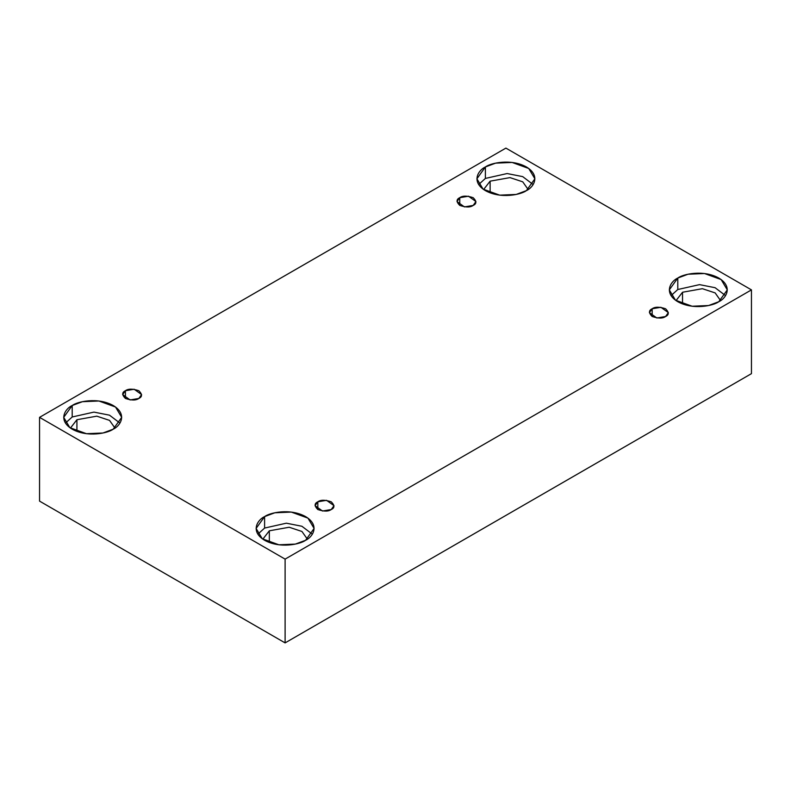 <?xml version="1.0" encoding="UTF-8"?>
<svg xmlns="http://www.w3.org/2000/svg" width="791" height="791" viewBox="0 0 791 791"><rect width="100%" height="100%" fill="white"/><g stroke="black" fill="none" stroke-linecap="round" stroke-linejoin="round"><path stroke-width="1.19" d="M459.769 197.691L456.99 201.557L464.446 206.906L473.176 205.423C470.388 207.479 465.919 207.479 459.769 205.423C456.219 201.873 456.219 199.292 459.769 197.691C462.557 195.634 467.026 195.634 473.176 197.691C476.726 201.24 476.726 203.821 473.176 205.423L475.945 201.557L468.499 196.208L459.769 197.691L459.769 205.423L459.769 197.691M125.423 390.714L122.645 394.59L130.1 399.939L138.83 398.456C136.042 400.513 131.573 400.513 125.423 398.456C121.873 394.907 121.873 392.326 125.423 390.714C128.211 388.668 132.68 388.668 138.83 390.714C142.38 394.274 142.38 396.845 138.83 398.456L141.609 394.59L134.154 389.241L125.423 390.714L125.423 398.456L125.423 390.714M317.824 501.801L315.055 505.676L322.501 511.016L331.231 509.542C328.443 511.589 323.974 511.589 317.824 509.542C314.274 505.993 314.274 503.412 317.824 501.801C320.612 499.754 325.081 499.754 331.231 501.801C334.781 505.35 334.781 507.931 331.231 509.542L334.01 505.676L326.554 500.327L317.824 501.801L317.824 509.542L317.824 501.801M652.17 308.767L649.391 312.643L656.846 317.992L665.577 316.509C662.789 318.565 658.32 318.565 652.17 316.509C648.62 312.959 648.62 310.379 652.17 308.767C654.958 306.72 659.427 306.72 665.577 308.767C669.127 312.326 669.127 314.897 665.577 316.509L668.355 312.643L660.9 307.294L652.17 308.767L652.17 316.509L652.17 308.767M76.925 419.724L70.429 428.079L76.925 419.724L96.789 416.165L109.544 420.387L114.962 428.079L109.544 420.387L96.789 416.165L76.925 419.724L76.925 431.402L76.925 419.724M72.199 405.516L63.705 417.351L69.865 427.674L86.496 433.705L102.978 433.003L113.202 429.187C108.031 433.132 87.653 437.789 72.199 429.187C57.298 420.268 65.376 408.502 72.199 405.516C77.37 401.581 97.748 396.914 113.202 405.516C128.093 414.435 120.024 426.201 113.202 429.187L121.695 417.351L115.526 407.029L98.895 400.997L82.422 401.699L72.199 405.516L72.199 416.986L72.199 405.516M65.455 423.086L72.199 416.986L65.455 423.086M490.123 181.159L483.627 189.514L490.123 181.159L509.987 177.609L522.742 181.831L528.161 189.514L522.742 181.831L509.987 177.609L490.123 181.159L490.123 192.846L490.123 181.159M485.397 166.96L476.904 178.796L483.064 189.118L499.694 195.15L516.177 194.448L526.401 190.631C521.229 194.566 500.851 199.233 485.397 190.631C470.497 181.712 478.575 169.946 485.397 166.96C490.568 163.015 510.946 158.358 526.401 166.96C541.291 175.879 533.223 187.645 526.401 190.631L534.894 178.796L528.724 168.473L512.093 162.442L495.621 163.144L485.397 166.96L485.397 178.43L485.397 166.96M478.654 184.53L485.397 178.43L478.654 184.53M682.534 292.245L676.038 300.6L682.534 292.245L702.398 288.695L715.143 292.907L720.571 300.6L715.143 292.907L702.398 288.695L682.534 292.245L682.534 303.922L682.534 292.245M677.798 278.046L669.305 289.882L675.474 300.194L692.105 306.236L708.578 305.534L718.801 301.717C713.63 305.652 693.252 310.319 677.798 301.717C662.907 292.789 670.976 281.032 677.798 278.046C682.969 274.101 703.347 269.444 718.801 278.046C733.702 286.965 725.624 298.731 718.801 301.717L727.295 289.882L721.135 279.559L704.504 273.528L688.022 274.23L677.798 278.046L677.798 289.516L677.798 278.046M671.065 295.616L677.798 289.516L671.065 295.616M269.335 530.801L262.839 539.155L269.335 530.801L289.199 527.251L301.944 531.473L307.373 539.155L301.944 531.473L289.199 527.251L269.335 530.801L269.335 542.488L269.335 530.801M264.599 516.602L256.106 528.437L262.276 538.76L278.907 544.791L295.379 544.089L305.603 540.273C300.432 544.208 280.054 548.875 264.599 540.273C249.709 531.354 257.777 519.588 264.599 516.602C269.771 512.657 290.149 508 305.603 516.602C320.503 525.521 312.425 537.287 305.603 540.273L314.096 528.437L307.936 518.115L291.306 512.084L274.823 512.786L264.599 516.602L264.599 528.072L264.599 516.602M257.866 534.172L264.599 528.072L257.866 534.172M285.106 642.895L751.45 373.649L751.45 289.882L285.106 559.118L285.106 642.895L285.106 559.118L39.55 417.351L505.894 148.105L751.45 289.882L751.45 373.649L285.106 642.895L39.55 501.118L39.55 417.351L39.55 501.118L285.106 642.895M285.106 559.118L751.45 289.882L505.894 148.105L39.55 417.351L285.106 559.118M312.346 534.172L301.895 526.262L286.342 523.187L264.599 528.072L286.342 523.187L301.895 526.262L312.346 534.172M725.545 295.616L715.094 287.706L699.541 284.631L677.798 289.516L699.541 284.631L715.094 287.706L725.545 295.616M533.134 184.53L522.693 176.62L507.14 173.545L485.397 178.43L507.14 173.545L522.693 176.62L533.134 184.53M119.935 423.086L109.494 415.176L93.941 412.101L72.199 416.986L93.941 412.101L109.494 415.176L119.935 423.086"/></g></svg>
